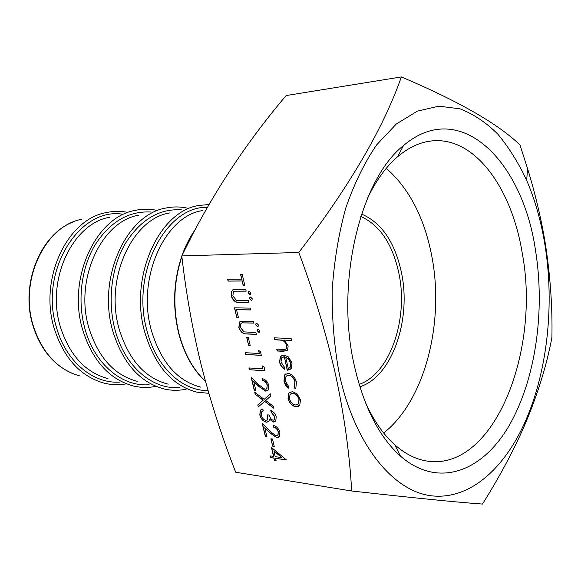 <?xml version="1.0" encoding="UTF-8"?>
<svg xmlns="http://www.w3.org/2000/svg" width="581" height="581" viewBox="0 0 581 581"><rect width="100%" height="100%" fill="white"/><g stroke="black" fill="none" stroke-linecap="round" stroke-linejoin="round"><path stroke-width="0.87" d="M361.556 214.069C381.615 222.683 394.92 242.212 401.471 272.663C411.559 319.71 392.073 376.764 359.864 386.793M359.131 384.39C390.112 373.852 408.632 318.737 398.878 273.273C392.596 244.107 379.901 225.174 360.779 216.452M386.278 168.33C409.097 188.397 424.239 217.483 431.69 255.596C444.799 321.7 425.234 400.374 383.678 433.005M208.848 393.322L197.024 392.182C172.281 385.799 154.851 365.754 144.713 332.049C128.924 277.05 159.092 211.07 198.855 205.478L208.949 204.527M186.123 389.161C178.941 390.708 171.693 390.664 164.387 389.03C139.912 382.574 122.678 363.132 112.685 330.705C97.034 277.667 126.636 213.953 166.166 207.991C173.501 206.502 180.742 206.604 187.903 208.296M155.28 386.452C148.09 387.868 140.856 387.73 133.579 386.045C109.402 379.531 92.394 360.656 82.553 329.434C67.062 278.241 96.083 216.662 135.3 210.373C142.614 208.826 149.847 208.84 157.008 210.395M126.084 383.881C118.902 385.167 111.683 384.949 104.435 383.22C80.599 376.655 63.837 358.324 54.156 328.243C38.847 278.778 67.251 219.226 106.112 212.624C113.397 211.041 120.608 210.961 127.769 212.392M365.304 402.27C373.568 420.455 383.402 434.646 394.797 444.828C405.56 454.298 416.744 459.774 428.328 461.263C494.663 470.007 540.737 349.922 522.225 253.076C511.803 188.244 474.742 136.041 431.472 140.958C419.86 142.214 408.574 147.472 397.622 156.732C386.031 166.689 375.929 180.676 367.301 198.702M535.442 249.975C522.639 161.322 460.21 97.18 403.483 145.591C360.351 179.311 335.208 282.431 354.178 364.991C363.684 406.562 379.102 436.919 400.432 456.078C438.248 488.984 482.339 471.554 508.92 425.967C535.602 380.047 545.414 310.929 535.442 249.975M339.384 374.382C354.831 444.559 392.465 490.233 430.013 495.622C467.77 500.909 502.914 470.508 524.28 423.731C547.425 372.973 554.797 304.691 544.811 244.027C541.042 221.02 534.992 199.799 526.669 180.371C518.419 162.731 508.803 147.327 497.823 134.153C486.144 122.518 473.522 114.072 459.956 108.821L438.895 106.17L417.376 111.124L396.286 124.029L376.641 144.88C364.541 162.549 354.265 183.56 345.811 207.911C338.679 233.773 334.148 261.123 332.209 289.97C331.889 318.998 334.278 347.14 339.384 374.382M298.816 252.466C314.43 294.371 326.754 335.491 335.796 375.842C344.322 415.858 349.617 454.24 351.687 490.989C414.202 497.968 457.799 502.325 482.47 504.068C499.094 477.64 513.074 451.568 524.403 425.851C537.548 394.789 546.721 365.347 551.899 337.532C552.553 307.327 550.338 275.859 545.239 243.112C541.107 218.318 535.21 193.473 527.563 168.577L519.959 144.93C498.207 123.891 458.67 101.217 401.348 76.932C383.554 127.922 349.377 186.436 298.816 252.466L181.795 255.923C209.567 198.346 244.347 144.894 286.128 95.56L401.348 76.932M351.687 490.989L235.697 472.244C222.029 437.21 210.649 401.907 201.549 366.328C192.689 330.56 186.102 293.754 181.795 255.923M272.649 446.157L270.891 438.8L272.489 439.004L274.239 446.368L272.649 446.157L271.095 438.822M276.055 435.866L277.907 435.096L278.248 432.061C277.42 429.315 275.859 427.674 273.557 427.137L273.143 425.394C276.411 426.098 278.662 428.415 279.889 432.351L279.49 436.411L276.592 437.609L270.056 433.012L264.769 427.703L266.904 436.622L265.328 436.425L262.205 423.396L270.397 431.625L276.055 435.866M273.063 420.295L274.312 419.772L274.61 416.65L271.218 412.307L270.797 410.549C273.484 411.551 275.292 413.636 276.222 416.802L275.757 421.058L273.469 422.046L269.707 419.409L268.872 421.363L266.381 422.198C263.128 421.363 260.934 418.952 259.794 414.965L260.288 410.28L262.808 408.988L263.222 410.731L261.443 412.023L261.385 415.168C262.082 417.986 263.571 419.743 265.837 420.448L267.543 419.722L267.71 414.849L269.315 415.023C269.809 417.616 271.058 419.373 273.063 420.295M254.732 392.233L264.173 399.35L270.419 393.889L270.906 395.937L265.677 400.483L273.339 406.257L273.818 408.29L264.653 401.377L258.255 406.947L257.775 404.935L263.149 400.244L255.212 394.252L254.732 392.233M265.016 389.321L266.744 388.616L267.195 385.297C266.352 382.501 264.776 380.867 262.474 380.41L262.046 378.63C265.321 379.219 267.587 381.514 268.843 385.53L268.262 390.018L265.561 391.107L259.003 386.634L253.679 381.368L255.865 390.497L254.282 390.352L251.086 377.04L259.329 385.188L265.016 389.321M262.924 368.913L262.198 365.841L264.101 367.119L264.972 370.823L249.329 369.712L248.908 367.94L262.924 368.913L262.438 366.001M259.279 353.488L258.545 350.387L260.448 351.658L261.327 355.383L245.676 354.483L245.247 352.696L259.279 353.488L258.785 350.546M248.581 345.288L246.736 337.561L248.341 337.634L250.186 345.368L248.581 345.288L246.947 337.568M257.1 330.64L257.354 329.245L258.029 328.984L259.765 330.734L259.511 332.129L258.835 332.39L257.1 330.64L257.659 329.042M233.003 289.636L245.719 289.287L246.162 291.146L234.659 291.197L233.453 291.749L232.828 295.932L236.503 300.37L248.421 300.711L248.857 302.563L239.336 302.447C235.661 302.781 232.974 300.638 231.267 296.027L231.209 291.807L233.003 289.636M227.636 279.258L241.696 279.149L240.621 274.595L242.248 274.581L244.841 285.547L243.214 285.554L242.139 281.015L228.086 281.102L227.636 279.258M292.432 391.572L297.181 393.969L300.486 399.786L299.767 405.197L295.94 406.787C292.054 405.981 289.411 403.258 288.031 398.631L288.721 393.155L292.432 391.572M248.203 292.882L248.515 291.386L249.126 291.154L250.869 292.897L250.556 294.4L249.939 294.625L248.203 292.882L248.806 291.204M249.583 298.736L249.881 297.254L250.505 297.022L252.248 298.765L251.943 300.246L251.319 300.479L249.583 298.736L250.179 297.073M236.801 317.466L234.492 307.843L250.171 308.119L250.607 309.964L236.518 309.702L238.392 317.502L236.801 317.466L234.702 307.85M240.563 321.278L253.28 321.286L253.708 323.116L242.219 322.854L240.912 323.45L240.374 327.43L244.027 331.874L255.938 332.535L256.366 334.365L246.852 333.988C243.178 334.213 240.498 332.041 238.813 327.481L239.612 321.896L240.563 321.278M255.742 324.873L256.003 323.464L256.671 323.21L258.407 324.961L258.138 326.369L257.477 326.624L255.742 324.873L256.308 323.261M274.552 339.674L274.123 337.822L291.132 338.541L291.56 340.422L284.32 340.103L288.154 345.993L287.537 350.241L283.31 351.323L277.181 350.997L276.752 349.159L285.097 349.377L286.259 348.665L286.586 345.586C285.837 342.979 284.37 341.214 282.192 340.292L274.552 339.674L274.326 337.837M284.138 356.836L281.618 357.845L280.979 362.021L284.77 367.671L284.458 369.255C281.938 367.62 280.303 365.253 279.563 362.159L280.325 356.567L284 355.006L288.437 356.966L292.054 362.987L291.27 368.601L287.225 370.213L284.32 356.734L282.41 357.192M288.169 373.365C292.287 374.215 295.046 377.156 296.448 382.182L295.845 388.064L295.17 388.754L294.044 387.164L294.93 381.928C293.892 378.129 291.829 375.885 288.721 375.203L286.005 376.365L285.424 381.194L288.764 386.728L288.307 388.173L285.845 385.53L284.262 382.204L283.949 381.049L284.777 374.767L288.169 373.365M273.564 456.434L271.407 447.406L286.404 459.927L275.561 458.365L276.084 460.551L274.493 460.319L273.971 458.133L270.405 457.617L269.998 455.925L273.731 456.317L271.654 447.61M291.531 340.306L284.32 340.103M286.898 350.808L277.181 350.997M277.362 350.895L276.955 349.166M285.801 349.072L286.44 348.564L286.586 345.586M286.767 345.484C286.019 342.877 284.552 341.112 282.373 340.19L282.192 340.292M282.373 340.19L274.733 339.573M258.029 326.471L257.477 326.624M257.659 326.529L255.923 324.779M253.686 323.014L242.219 322.854M242.4 322.753L241.478 323.058M256.337 334.257L247.034 333.886C243.359 334.111 240.679 331.947 238.994 327.386L238.813 327.481M238.994 327.386L239.793 321.801L240.352 321.373M250.585 309.869L236.518 309.702M238.363 317.408L236.983 317.371M251.842 300.333L251.319 300.479M251.5 300.384L249.765 298.641M250.455 294.48L249.939 294.625M250.128 294.531L248.385 292.795M284.501 369.058L281.458 366.081L279.563 362.159M279.744 362.057L280.507 356.458L281.582 355.514M290.239 369.567L287.225 370.213M287.406 370.104L284.32 356.734M289.367 368.02L290.202 367.323L290.761 362.885L288.728 358.942L285.663 357.112L288.285 368.485L290.021 367.432L290.58 362.987L288.554 359.051L285.663 357.112M295.322 388.616L294.044 387.164M294.218 387.055L294.93 381.928M295.104 381.819C294.073 378.02 292.003 375.784 288.895 375.094L288.721 375.203M288.895 375.094L286.927 375.573M288.365 387.977L283.949 381.049M284.124 380.947L284.951 374.658L285.881 373.808M298.772 406.17L295.94 406.787M296.114 406.678C292.228 405.872 289.592 403.149 288.205 398.522L288.031 398.631M288.205 398.522L288.895 393.046L289.919 392.066M297.661 404.514L298.583 403.657L299.164 399.532C298.053 395.944 295.998 393.86 293.013 393.272L290.907 393.773M295.518 404.986L298.409 403.766L298.99 399.641C297.879 396.06 295.823 393.969 292.839 393.381L290.013 394.564L289.491 398.755C290.551 402.299 292.555 404.376 295.518 404.986M240.825 274.595L241.696 279.149M244.819 285.46L243.214 285.554M243.395 285.46L242.139 281.015M242.328 280.928L228.086 281.102M228.268 281.015L227.846 279.25M246.141 291.059L234.659 291.197M234.84 291.11L234.027 291.379M248.835 302.469L239.525 302.352C235.842 302.686 233.155 300.544 231.449 295.932L231.267 296.027M231.449 295.932L231.282 292.127L232.988 289.643M259.387 332.238L258.835 332.39M259.01 332.288L257.281 330.538M250.157 345.259L248.762 345.187M261.305 355.274L245.676 354.483M245.857 354.381L245.458 352.711M264.943 370.707L249.329 369.712M249.51 369.61L249.111 367.955M266.316 389.023L266.926 388.507L267.195 385.297M267.376 385.196C266.526 382.392 264.951 380.766 262.648 380.308L262.474 380.41M262.648 380.308L262.256 378.659M267.565 390.664L265.561 391.107M265.742 390.998L259.177 386.525L253.679 381.368M255.836 390.374L254.282 390.352M254.456 390.25L251.348 377.301M270.426 393.933L264.173 399.35M273.753 408L264.653 401.377M258.422 406.802L257.775 404.935M257.949 404.826L263.149 400.244M263.324 400.135L255.212 394.252M255.386 394.15L254.972 392.415M274.029 420.063L274.486 419.656L274.61 416.65M274.784 416.541L271.218 412.307M271.392 412.198L271.022 410.636M275.183 421.624L273.469 422.046M273.644 421.929L269.707 419.409M268.415 421.755L266.381 422.198M266.556 422.089C263.302 421.254 261.101 418.843 259.968 414.856L259.794 414.965M259.968 414.856L260.462 410.171L261.181 409.503M263.215 410.68L262.358 411.079M267.115 420.143L267.718 419.613L267.906 414.87M277.464 435.554L278.074 434.98L278.248 432.061M278.422 431.952C277.595 429.199 276.026 427.558 273.731 427.02L273.557 427.137M273.731 427.02L273.353 425.43M278.771 437.144L276.592 437.609M276.759 437.5L270.23 432.903L264.769 427.703M266.875 436.484L265.328 436.425M265.495 436.309L262.467 423.665M274.21 446.23L272.816 446.041M286.368 459.782L275.561 458.365M276.048 460.406L274.493 460.319M274.66 460.203L273.971 458.133M274.138 458.017L270.405 457.617M270.579 457.508L270.209 455.954M281.93 457.632L273.971 450.871L275.154 456.659L281.93 457.632L273.796 450.987M119.933 382.095C93.374 384.056 65.871 361.723 56.437 327.314C39.036 271.857 78.58 207.954 121.582 214.055M149.121 384.702C122.344 387.077 94.405 364.142 84.855 328.476C77.266 300.994 81.158 268.683 94.63 245.625C109.722 222 128.452 210.801 150.82 212.021M179.965 387.447C152.999 390.272 124.654 366.705 115.009 329.71C107.362 301.285 111.349 267.812 125.009 244.056C140.319 219.727 159.216 208.339 181.708 209.886M208.056 390.57C182.318 391.115 156.253 367.163 147.058 331.025C130.434 273.44 165.861 205.856 207.337 207.323M81.689 219.327C45.26 225.653 18.926 280.165 33.168 325.433C42.159 352.994 57.824 369.865 80.149 376.038M109.606 217.272C72.785 223.329 45.848 279.686 60.279 326.529C69.437 355.129 85.349 372.501 108.015 378.645M138.888 215.159C101.733 220.925 74.237 279.192 88.828 327.669C98.131 357.351 114.275 375.239 137.254 381.332M169.855 212.922C132.424 218.376 104.384 278.662 119.112 328.882C128.561 359.704 144.916 378.137 168.178 384.172M202.66 210.569C165.011 215.674 136.455 278.103 151.307 330.168C160.886 362.21 177.423 381.209 200.924 387.171M205.529 381.528C193.081 369.952 184.141 353.931 178.708 333.465C172.383 307.102 173.421 281.298 181.809 256.061M181.875 256.591C173.654 281.705 172.68 307.334 178.963 333.487C184.337 353.764 193.168 369.69 205.456 381.267M182.027 255.444C185.339 246.141 189.529 237.84 194.606 230.534M193.814 232.044L183 253.447M73.191 373.815C53.91 365.623 40.467 349.464 32.856 325.324M32.812 325.171C19.914 283.441 41.026 232.712 74.673 221.419M397.622 156.732L403.483 145.591M524.28 423.731L524.403 425.858M526.669 180.371L527.563 168.577M394.797 444.828L400.432 456.078"/></g></svg>

